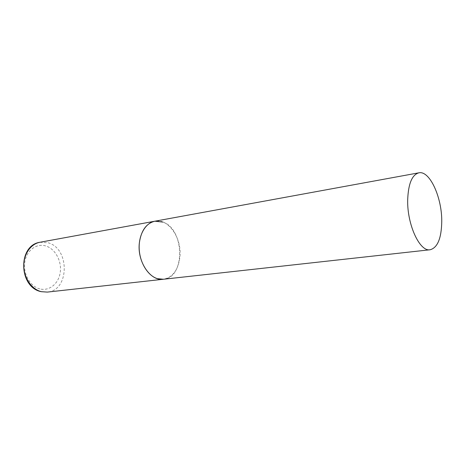 <?xml version="1.0" encoding="UTF-8"?>
<svg xmlns="http://www.w3.org/2000/svg" width="465" height="465" viewBox="0 0 465 465"><rect width="100%" height="100%" fill="white"/><g stroke="black" fill="none" stroke-linecap="round" stroke-linejoin="round"><path stroke-width="0.35" stroke-dasharray="2.33 1.74" d="M162.982 222.067C184.779 229.268 185.43 277.919 163.384 279.256C172.742 277.343 178.252 269.921 179.909 257C182.094 238.347 168.481 218.201 154.862 221.206M40.007 242.253L48.133 242.788C69.953 248.438 69.523 290.631 47.32 292.096M39.862 288.905C30.237 286.58 22.965 273.902 24.779 262.173C26.447 250.408 36.532 242.98 45.878 245.997C55.254 248.851 61.816 260.987 60.264 272.188C58.84 283.429 49.464 291.398 39.862 288.905M41.094 291.671L40.746 291.584"/><path stroke-width="0.7" d="M430.119 249.757C437.542 247.746 441.419 238.376 441.75 221.648C442.081 197.579 429.741 170.242 418.831 172.829C412.013 174.782 408.299 183.797 407.683 199.88C407.032 224.601 419.808 252.018 430.119 249.757L47.32 292.096L41.315 291.665C31.847 289.352 24.035 278.227 23.785 266.276C23.471 254.32 30.719 243.875 40.007 242.253L154.862 221.206C146.359 223.31 141.191 230.495 139.372 242.747C136.908 261.499 150.462 281.47 163.384 279.256L157.379 278.651C147.853 275.786 139.721 262.644 139.186 248.694C138.582 234.744 145.626 222.799 154.862 221.206L162.982 222.067M40.007 242.253C17.658 245.398 18.623 286.812 40.746 291.584M47.32 292.096L41.094 291.671M154.862 221.206L418.831 172.829"/></g></svg>
